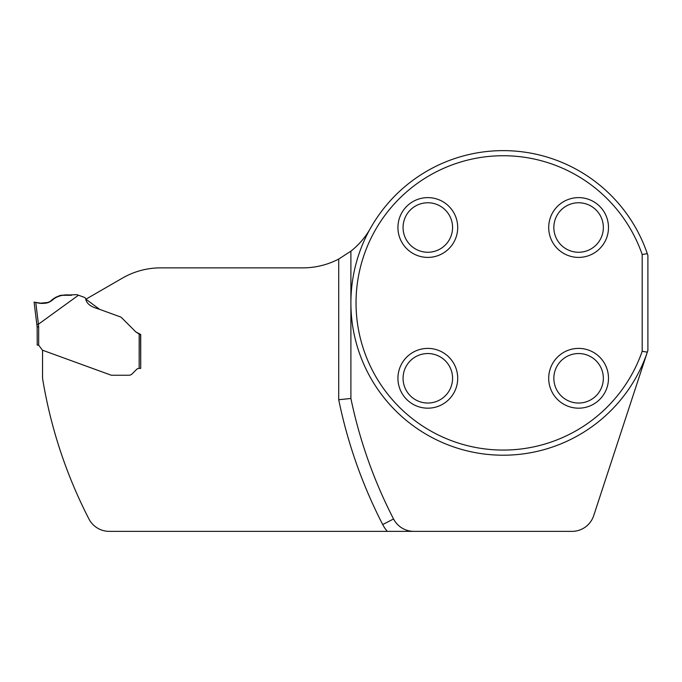 <?xml version="1.0" encoding="UTF-8"?>
<svg xmlns="http://www.w3.org/2000/svg" width="682" height="682" viewBox="0 0 682 682"><rect width="100%" height="100%" fill="white"/><g stroke="black" fill="none" stroke-linecap="round" stroke-linejoin="round"><path stroke-width="1.02" d="M37.229 345.083L37.143 326.951L38.669 326.857L38.669 345.118L37.143 345.083L38.669 345.118L42.378 350.156L111.055 375.151L42.548 350.216L42.548 378.288A473.675 473.675 0 0 0 88.933 518.976A22.847 22.847 0 0 0 109.239 531.363L572.002 531.363A22.847 22.847 0 0 0 593.707 515.635L646.843 353.574A152.308 152.308 0 0 1 441.211 442.021A152.308 152.308 0 0 1 369.491 229.979A77.68 77.68 0 0 1 350.898 251.164L338.715 259.058A77.68 77.68 0 0 1 302.774 267.873L160.594 267.873A76.154 76.154 0 0 0 122.521 278.068L85.915 299.202L99.632 309.347C93.605 307.386 86.836 305.57 85.531 298.384A1.901 1.901 0 0 0 84.457 297.403L78.464 295.221L38.431 324.223A14.68 1.526 -97 0 1 38.354 324.257A14.68 1.526 83 0 0 38.431 324.223L35.754 302.399L40.647 303.175C46.146 303.882 50.783 302.194 54.551 298.102L60.988 295.289L76.93 294.658L78.464 295.221M413.855 531.363A22.847 22.847 0 0 1 393.548 518.976A473.675 473.675 0 0 1 350.898 398.476L350.898 251.164M139.912 334.308L140.714 334.487L139.912 334.308A9.139 9.139 0 0 0 140.714 334.487L135.854 331.955L121.396 317.497A2.285 2.285 0 0 0 120.561 316.968L99.632 309.347M111.055 375.151A1.526 1.526 0 0 0 111.575 375.245L128.872 375.245A4.569 4.569 0 0 0 132.103 373.907L136.502 369.508A3.811 3.811 0 0 1 139.171 368.391L139.171 334.069L140.714 334.487L140.714 368.391L139.196 368.391L140.714 368.391L140.552 334.461M397.93 227.515A29.889 29.889 0 0 0 427.819 257.404A29.889 29.889 0 0 0 457.707 227.515A29.889 29.889 0 0 0 427.819 197.618A29.889 29.889 0 0 0 397.93 227.515M397.93 378.288A29.889 29.889 0 0 1 427.819 348.4A29.889 29.889 0 0 1 457.707 378.288A29.889 29.889 0 0 1 427.819 408.177A29.889 29.889 0 0 1 397.93 378.288M548.703 227.515A29.889 29.889 0 0 1 578.6 197.618A29.889 29.889 0 0 1 608.489 227.515A29.889 29.889 0 0 1 578.6 257.404A29.889 29.889 0 0 1 548.703 227.515M548.703 378.288A29.889 29.889 0 0 0 578.6 408.177A29.889 29.889 0 0 0 608.489 378.288A29.889 29.889 0 0 0 578.6 348.4A29.889 29.889 0 0 0 548.703 378.288M642.188 254.497L642.188 351.298A147.167 147.167 0 0 1 415.875 421.357A147.167 147.167 0 0 1 415.875 184.447A147.167 147.167 0 0 1 642.188 254.497L647.295 253.644L647.9 255.46L647.9 350.335L646.843 353.574M393.548 518.976L382.713 524.552A485.865 485.865 0 0 1 338.715 399.72L350.898 398.476M647.303 352.159L642.188 351.298M369.491 229.979L370.479 228.265A152.274 152.274 0 0 1 501.688 150.637L504.731 150.637A152.274 152.274 0 0 1 647.295 253.644M452.567 378.288A24.748 24.748 0 0 1 415.44 399.72A24.748 24.748 0 0 1 415.44 356.857A24.748 24.748 0 0 1 452.567 378.288M452.567 227.515A24.748 24.748 0 0 1 415.44 248.947A24.748 24.748 0 0 1 415.44 206.075A24.748 24.748 0 0 1 452.567 227.515M603.348 227.515A24.748 24.748 0 0 1 566.222 248.947A24.748 24.748 0 0 1 566.222 206.075A24.748 24.748 0 0 1 603.348 227.515M603.348 378.288A24.748 24.748 0 0 1 566.222 399.72A24.748 24.748 0 0 1 566.222 356.857A24.748 24.748 0 0 1 603.348 378.288M139.171 334.069L135.854 331.955L121.396 317.497M111.575 375.245L128.872 375.245M36.828 324.359L34.1 302.135L37.143 326.951L36.828 324.359L38.354 324.257L38.669 326.857M34.1 302.135L35.754 302.399M71.559 295.289L66.273 295.289C59.973 294.931 54.56 297.062 50.016 301.666C45.336 304.786 37.442 302.569 34.1 302.135L35.907 302.424C42.668 304.513 48.669 303.311 53.895 298.81C59.121 295.366 65.012 294.189 71.559 295.289L60.954 295.289M60.101 295.468L55.464 297.429M54.543 298.111L51.679 300.677M51.457 300.822L50.562 301.376M48.252 302.441L40.63 303.175M382.713 524.552A35.029 35.029 0 0 0 387.299 531.363M338.715 399.72L338.715 259.058"/></g></svg>
